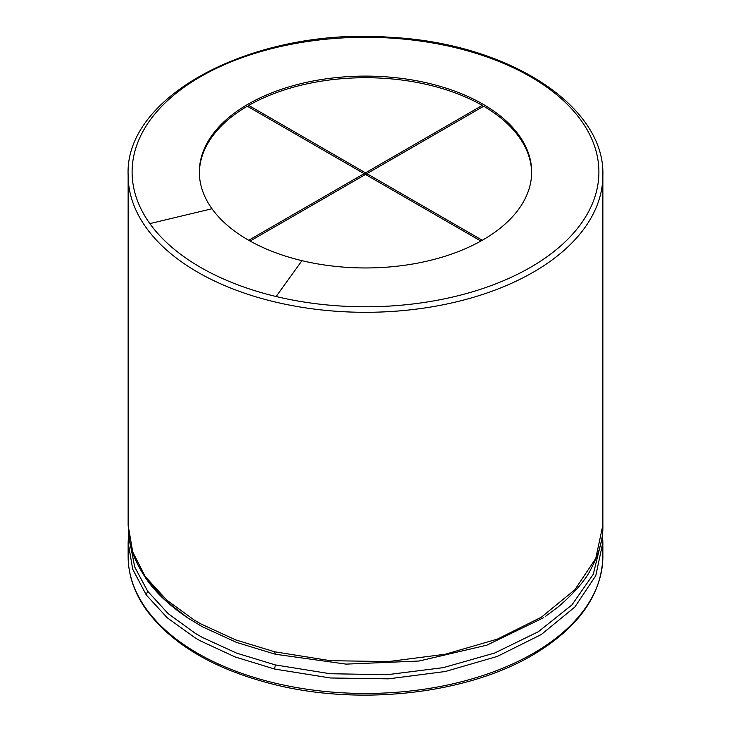 <?xml version="1.0" encoding="UTF-8"?>
<svg xmlns="http://www.w3.org/2000/svg" width="731" height="731" viewBox="0 0 731 731"><rect width="100%" height="100%" fill="white"/><g stroke="black" fill="none" stroke-linecap="round" stroke-linejoin="round"><path stroke-width="1.1" d="M211.99 208.746A166.156 95.925 180 0 1 199.344 172.032A166.156 95.925 180 0 1 365.5 76.106A166.156 95.925 180 0 1 531.656 172.032A166.156 95.925 180 0 1 301.912 260.656A166.156 95.925 180 0 1 211.99 208.746L149.864 223.604A233.408 134.76 180 0 1 335.036 38.432A233.408 134.76 180 0 1 596.907 189.621A233.408 134.76 180 0 1 276.181 296.53A233.408 134.76 180 0 1 149.864 223.604M531.647 172.836A166.156 95.925 0 0 0 483.684 106.223L365.5 174.453L480.87 241.066M482.286 105.41L365.5 172.836L248.714 105.41A166.156 95.925 0 0 1 482.286 105.41L482.286 107.028M248.714 105.41L248.714 107.028M250.13 241.066L365.5 174.453L247.316 106.223A166.156 95.925 0 0 0 199.353 172.836M364.102 175.266L364.102 173.649L248.714 240.271M365.5 172.836L365.5 174.453M482.286 240.271L366.898 173.649L366.898 175.266M146.209 608.859A237.365 137.044 180 0 1 128.135 556.419C128.217 575.178 134.385 593.133 146.648 610.294C172.744 645.135 215.618 669.962 275.258 684.764C361.872 706.201 469.083 693.564 534.388 654.044C578.989 627.061 601.814 594.513 602.865 556.419A237.365 137.044 180 0 1 274.664 683.028A237.365 137.044 180 0 1 146.209 608.859M602.417 533.804L602.865 542.448L595.756 575.736L574.849 607.041L541.369 634.481L497.327 656.411L445.325 671.506L388.536 678.843L330.449 677.984L274.664 669.057L235.016 656.922L200.038 640.703L195.314 637.98L167.216 617.777L146.209 594.888L132.713 569.23L128.135 542.448L128.135 556.419M146.209 594.888L147.671 591.242L134.696 566.945L129.762 541.589M601.238 541.57L593.289 574.264L571.934 604.902L538.418 631.675L494.686 653.021L443.306 667.641L387.339 674.686L330.165 673.735L275.276 664.908L236.57 653.112L202.313 637.395L195.323 633.357L168.103 613.583L147.671 591.242M274.664 669.057L275.276 664.908M543.444 617.768L486.937 645.144L419.073 661.025L346.101 664.123L275.276 654.227L236.57 642.43L202.313 626.714L187.94 618.024L165.16 600.242L147.671 580.56M187.556 617.768L187.94 618.024C169.866 605.816 156.169 593.06 146.867 579.756L132.713 551.951L128.135 525.169L128.135 175.266C124.434 94.619 256.033 26.764 390.61 37.327C507.561 43.147 605.158 105.511 602.865 175.266A237.365 137.044 180 0 1 274.664 301.876A237.365 137.044 180 0 1 146.209 227.706A237.365 137.044 180 0 1 128.135 175.266M545.253 616.553L558.539 606.639C574.895 592.393 585.714 579.838 590.986 568.983C599.356 553.029 603.313 538.418 602.865 525.169L595.756 558.457L574.849 589.753L541.369 617.192L497.327 639.132L445.325 654.227L388.536 661.555L330.449 660.705L274.664 651.778L235.693 639.899L201.189 624.064L194.199 620.025L166.778 600.105L146.209 577.609M275.276 654.227L274.664 651.778M276.181 296.53L301.912 260.656M602.865 556.419L602.865 542.612M128.583 533.804L128.135 542.448M146.867 579.756C136.706 564.761 130.858 551.238 129.323 539.195L128.135 525.16M602.865 525.169L602.865 175.266"/></g></svg>
